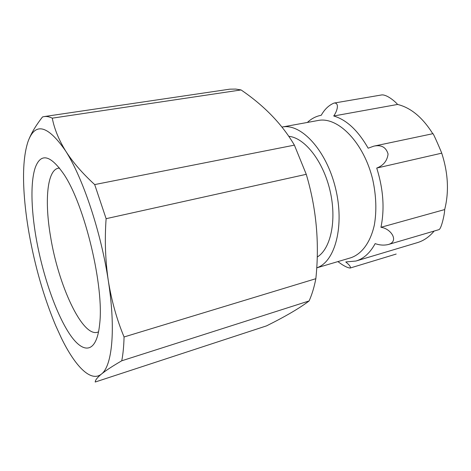 <?xml version="1.0" encoding="UTF-8"?>
<svg xmlns="http://www.w3.org/2000/svg" width="471" height="471" viewBox="0 0 471 471"><rect width="100%" height="100%" fill="white"/><g stroke="black" fill="none" stroke-linecap="round" stroke-linejoin="round"><path stroke-width="0.71" d="M381.787 94.924C386.355 94.441 394.168 100.453 397.606 104.444C410.889 107.735 422.611 117.497 432.772 133.717M432.884 133.682C432.914 132.139 442.01 153.511 441.727 153.163C448.168 173.069 449.151 191.868 444.677 209.566C444.789 213.257 441.445 228.947 438.925 229.648L388.387 244.496C399.432 241.346 390.93 228.506 380.951 227.293L444.677 209.566M388.387 244.496C384.053 245.515 379.644 245.22 375.157 243.619C370.112 252.892 363.718 258.697 355.97 261.028L417.388 242.636C423.694 240.746 429.281 236.884 434.15 231.043M282.011 127.064L318.037 120.505C337.872 116.237 364.048 142.666 372.82 179.999C376.241 196.024 376.753 211.002 374.357 224.932C370.5 242.447 361.657 254.187 350.73 257.802L316.718 267.864M337.907 261.593C343.147 265.591 347.204 267.74 350.088 268.046C351.054 267.104 349.612 265.073 345.767 261.958L355.97 261.028M307.351 122.454C311.431 118.633 316.065 116.237 321.24 115.265C324.619 109.266 328.888 105.204 334.045 103.072C339.308 102.472 337.713 110.402 333.727 115.99C346.562 119.769 358.037 130.508 368.163 148.206L373.862 146.134C381.345 144.591 386.079 147.223 388.075 154.029C387.203 160.846 383.423 165.527 376.729 168.065C383.341 189.13 384.748 208.871 380.951 227.293M106.116 218.679C104.597 239.763 105.327 260.434 108.306 280.698C115.972 329.806 112.098 366.25 101.418 374.08C90.832 382.676 75.024 366.138 61.295 337.895L55.607 325.42C43.85 297.289 35.001 266.568 29.049 233.263C26.6 219.256 24.951 205.892 24.109 193.169C22.685 171.444 23.927 154.429 27.836 142.112C34.895 121.83 47.489 124.78 65.622 150.955C72.746 162.154 82.437 173.363 94.695 184.579L106.116 218.679L306.262 174.317L294.393 145.139C282.064 124.144 264.29 105.745 241.064 89.937L235.73 89.072L229.76 89.172L44.091 116.59C46.6 116.207 49.325 116.737 52.275 118.162L241.064 89.937M94.695 184.579L294.393 145.139M95.219 382.028L266.557 325.867C285.485 316.435 299.674 308.134 309.106 300.945L121.754 360.786C112.587 366.097 105.81 370.53 101.418 374.08C97.273 377.548 95.207 380.197 95.219 382.028M52.275 118.162C54.312 128.789 58.757 139.722 65.622 150.955C82.731 177.543 101 231.938 108.306 280.698C111.586 300.857 116.843 319.615 124.067 336.971L315.847 278.697C314.222 287.122 311.973 294.54 309.106 300.945M124.067 336.971C123.832 346.144 123.061 354.08 121.754 360.786M36.037 237.443C31.021 208.329 30.438 181.282 35.402 167.205C41.048 152.645 50.574 155.047 63.974 174.405C84.88 205.438 104.321 287.08 99.646 324.201C96.685 353.862 83.079 354.563 69.325 333.58C55.484 312.526 42.384 273.857 36.037 237.443M98.574 331.831L97.485 332.261C82.142 337.083 58.292 284.949 50.597 236.831C44.48 201.553 46.976 170.137 58.41 168.188L59.581 168.076M288.835 136.337C304.625 137.715 323.118 160.97 330.012 190.561C337.018 220.122 330.777 248.971 317.218 257.036M315.847 278.697C319.579 243.154 316.388 208.359 306.262 174.317M27.836 142.112C30.521 134.423 35.419 126.034 42.52 116.943L44.091 116.59M282.094 127.052C300.839 122.978 326.162 149.802 335.429 187.799C344.896 225.744 335.099 262.053 316.718 267.834M376.729 168.065L441.727 153.163M333.727 115.99L397.606 104.444M374.545 146.004L432.89 133.693M334.045 103.067L381.787 94.918M350.094 268.052L396.193 254.052"/></g></svg>
